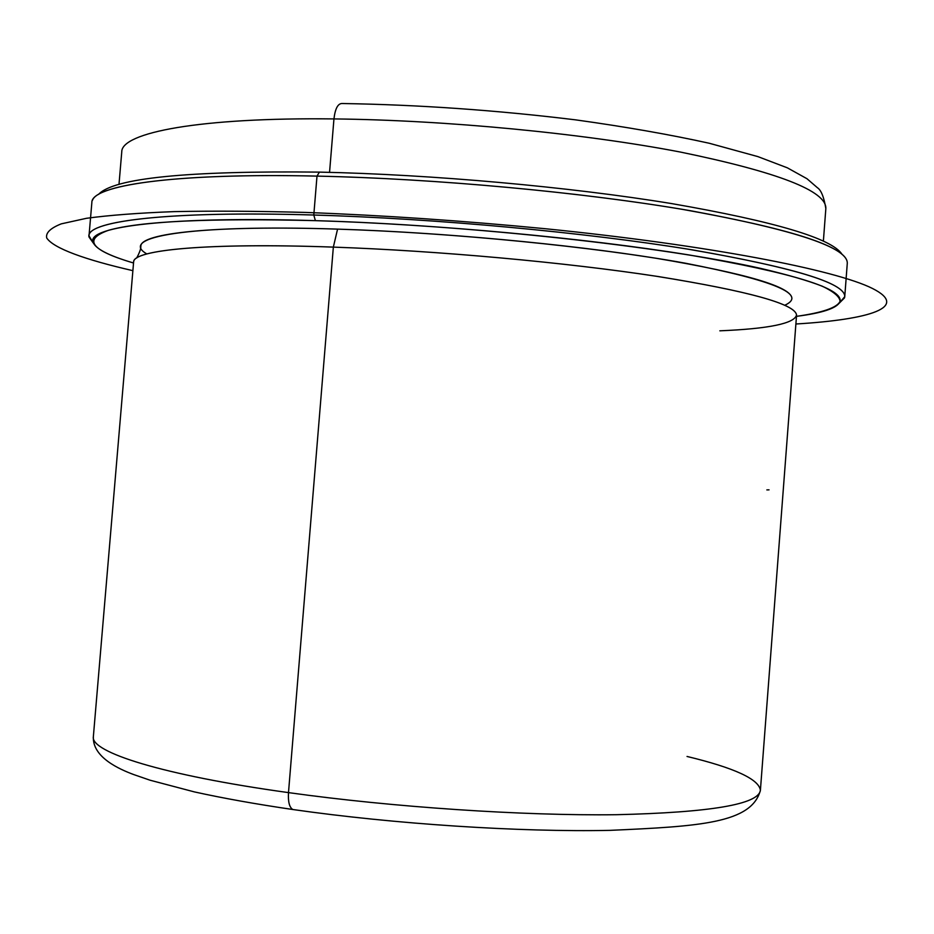 <?xml version="1.0" encoding="UTF-8"?>
<svg xmlns="http://www.w3.org/2000/svg" width="934" height="934" viewBox="0 0 934 934"><rect width="100%" height="100%" fill="white"/><g stroke="black" fill="none" stroke-linecap="round" stroke-linejoin="round"><path stroke-width="1.4" d="M766.849 489.906L769.044 489.848M136.679 258.017C142.096 247.849 140.439 246.786 140.871 246.249C139.96 233.372 213.127 225.071 337.571 229.122L333.345 247.113L288.489 792.616C393.109 807.233 523.344 815.896 616.405 814.705C710.634 812.475 758.63 804.337 760.404 790.269C751.695 823.368 699.426 826.345 609.995 830.361C519.783 832.241 394.335 824.057 292.856 809.521C255.846 804.092 223.028 798.22 194.389 791.904L150.047 780.205L133.574 774.519C119.727 769.336 92.256 757.416 93.365 736.599L133.609 262.104C132.593 249.985 206.718 242.56 333.345 247.113L288.489 792.616C162.014 775.115 90.003 751.94 93.365 736.599C90.003 751.94 162.014 775.115 288.489 792.616C287.976 801.862 289.423 807.501 292.856 809.521L294.385 809.731L292.856 809.521C289.423 807.501 287.976 801.862 288.489 792.616C393.109 807.233 523.344 815.896 616.405 814.705C710.634 812.475 758.63 804.337 760.404 790.269C758.933 779.189 734.474 767.911 687.039 756.458M719.845 330.823C769.137 328.756 794.694 323.456 796.539 314.933C795.079 303.947 748.262 291.034 656.077 276.219C565 262.337 437.229 250.732 333.345 247.113C208.574 242.63 134.496 249.763 133.69 261.602M315.388 220.646C469.043 225.117 664.494 246.634 760.988 268.467C787.187 274.619 807.641 280.539 822.34 286.224C833.735 291.7 839.654 296.72 840.086 301.285C837.191 307.765 821.733 312.808 796.469 316.346C822.597 313.03 837.097 308.173 839.958 301.775C843.822 288.629 793.608 273.043 689.315 255.005C585.688 238.135 435.816 224.242 315.388 220.646L313.789 215.018C435.769 218.533 587.743 232.648 692.619 249.915C798.091 268.373 848.726 284.368 844.499 297.899L839.292 303.13L844.756 296.673C845.398 283.037 792.978 267.171 687.506 249.086C582.874 232.181 433.75 218.474 313.789 215.018L315.388 220.646C169.287 216.116 88.076 226.542 92.933 241.672C94.731 248.444 108.262 255.554 133.527 263.003C90.983 250.452 82.612 239.548 108.449 230.313C140.065 221.288 209.041 218.066 315.388 220.646M784.77 305.266C807.828 294.654 774.73 280.632 685.486 263.225C595.729 246.926 452.535 232.718 337.571 229.122C187.524 224.218 117.684 237.224 146.848 253.931M89.01 235.87L91.859 202.55C90.983 185.446 173.199 172.837 317 176.106L313.789 215.018C170 210.71 87.948 220.903 89.01 235.87L93.365 243.12L89.069 237.108C83.885 221.51 165.773 210.582 313.789 215.018L317 176.106C436.972 178.663 586.003 192.602 690.483 210.722C795.791 230.184 848.06 247.72 847.278 263.318L844.756 296.673M847.045 261.041C842.305 245.327 787.374 228.094 682.264 209.333C578.321 191.855 433.785 178.604 317 176.106L319.393 172.113C431.566 174.448 569.705 186.87 671.639 203.589C775.057 221.556 831.832 238.45 842.001 254.258C831.832 238.45 775.057 221.556 671.639 203.589C569.705 186.87 431.566 174.448 319.393 172.113L317 176.106C179.853 173 97.755 184.337 92.454 200.32M98.514 194.435C113.271 178.125 186.893 170.688 319.393 172.113C186.893 170.688 113.271 178.125 98.514 194.435M333.952 118.922C445.623 120.101 583.411 133.399 680.291 152.032C778.08 172.148 826.602 190.991 825.843 208.562C826.602 190.991 778.08 172.148 680.291 152.032C583.411 133.399 445.623 120.101 333.952 118.922L329.55 172.358L333.952 118.922C335.201 108.391 338.015 103.254 342.381 103.522C338.015 103.254 335.201 108.391 333.952 118.922C199.479 117.299 121.233 132.593 121.759 151.915C121.233 132.593 199.479 117.299 333.952 118.922M760.404 790.269L796.539 315.447C796.655 304.496 750.597 291.536 658.353 276.557C567.125 262.536 438.116 250.767 333.345 247.113L337.571 229.122C440.428 232.368 566.891 244.019 656.357 258.298C746.861 273.569 792.044 287.018 791.904 298.623M795.885 324.005C870.208 319.486 909.611 307.239 872.589 288.524C835.778 269.926 709.56 245.28 544.954 228.69C462.645 220.728 382.905 215.31 305.745 212.438C257.013 211.107 213.162 210.827 174.168 211.621C138.606 212.975 109.383 215.205 86.5 218.299L61.27 223.856C50.448 228.141 45.591 232.846 46.7 237.948C53.495 248.397 85.554 259.827 132.885 270.662M844.499 297.899L839.958 301.775M89.069 237.108L92.933 241.672M342.381 103.522C418.666 104.748 496.444 110.189 575.694 119.867C625.523 126.802 670.017 134.601 709.198 143.241L757.848 156.597L787.327 167.816L806.976 178.721L817.402 187.711C821.138 190.104 823.951 197.062 825.843 208.562L823.379 241.1M121.759 151.915L118.992 184.43"/></g></svg>
